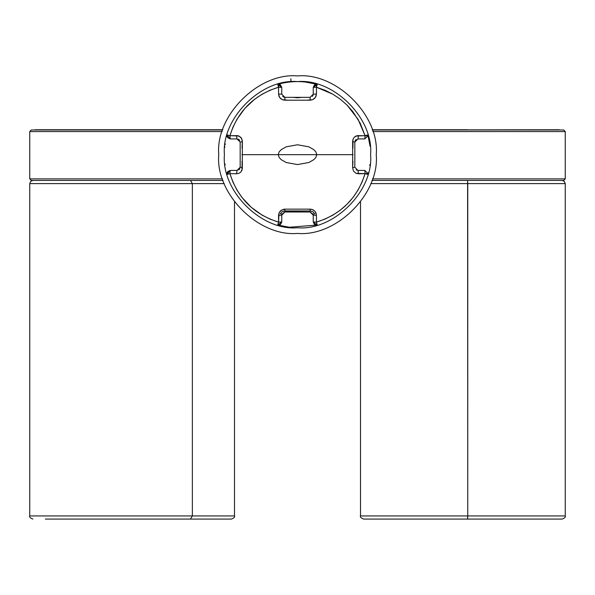 <?xml version="1.0" encoding="UTF-8"?>
<svg xmlns="http://www.w3.org/2000/svg" width="595" height="595" viewBox="0 0 595 595"><rect width="100%" height="100%" fill="white"/><g stroke="black" fill="none" stroke-linecap="round" stroke-linejoin="round"><path stroke-width="0.89" d="M297.5 97.342L297.5 97.788L301.851 97.342L297.5 97.788L293.157 97.342L297.5 97.788L297.5 97.342L303.695 97.342M279.271 225.438L277.746 225.029L281.747 221.995L277.746 225.029L281.747 221.995L281.747 215.152L284.901 211.999L310.099 211.999L313.253 215.152L316.443 215.316L316.428 222.106L324.922 219.124L332.888 215.13L340.333 210.124L347.063 204.211L352.969 197.533L358.026 190.088L362.065 182.107L365.07 173.651L367.978 173.576L365.07 173.651L367.859 174.424L367.978 173.569L364.824 170.423L357.982 170.423L354.828 167.269L354.828 142.071L357.982 138.918L364.824 138.918L367.978 135.772L365.07 135.69L364.824 138.918L365.07 135.69L360.191 123.202L353.021 111.867L347.086 105.144L340.377 99.253L332.91 94.218L324.907 90.202L316.428 87.234L317.254 84.311L313.253 87.339L313.253 94.189L310.099 97.342L284.901 97.342L290.888 97.342L284.901 97.342L281.747 94.189L281.747 87.339L277.746 84.311C290.918 80.689 304.082 80.689 317.254 84.311L316.428 87.234L316.443 94.025L315.38 97.483L312.554 99.744L307.243 100.191M352.924 148.148L352.976 139.304L354.174 137.304L357.231 135.66L367.978 135.764L367.859 134.916L370.112 146.385M316.399 84.193L316.428 87.234L316.399 84.193L313.253 87.339L316.399 84.193M279.271 83.902L277.746 84.311L278.601 84.193L278.572 87.234L281.747 87.339L278.572 87.234L270.078 90.209L262.112 94.203L254.667 99.216L244.872 108.372L236.974 119.253L232.928 127.233L229.93 135.69L237.762 135.66L240.826 137.304L242.299 140.45L242.076 148.155M279.829 84.438L278.698 84.193M241.957 154.67L278.207 154.67L279.114 151.918L281.085 149.762L286.121 146.853L297.493 144.771L308.872 146.839L313.907 149.747L315.886 151.904L316.793 154.67L353.043 154.67L278.207 154.67L316.793 154.67L315.886 157.422L313.915 159.586L308.879 162.502L297.493 164.562L286.143 162.502L281.093 159.579L279.122 157.415L278.207 154.67L241.957 154.67M288.032 100.191L282.454 99.744L279.628 97.491L278.557 94.025L278.601 84.193L281.747 87.339L281.747 94.189L278.557 94.025L279.04 96.412L280.409 98.42L282.454 99.744L284.856 100.198L284.901 97.342L284.856 100.198L310.151 100.198L310.099 97.342L304.112 97.342L310.099 97.342L310.151 100.198L312.554 99.744L314.591 98.42L315.967 96.412L316.443 94.025L313.253 94.189L316.443 94.025L316.428 87.234L332.91 94.218L340.377 99.253L347.086 105.144L358.049 119.298L365.07 135.69L367.859 134.916L365.07 135.69L356.1 135.987L354.174 137.304L352.976 139.304L352.649 141.64L354.828 142.071L354.828 167.269L352.657 167.693L352.924 161.185M224.776 147.463L224.851 146.72M225.081 144.883L225.237 143.774M226.665 136.701L227.141 134.916L230.176 138.918L237.018 138.918L240.172 142.071L240.172 167.269L237.018 170.423L230.176 170.423L227.141 174.424L229.93 173.651L232.942 182.137L236.974 190.088L242.009 197.51L251.194 207.268L262.105 215.13L270.1 219.138L278.572 222.106L278.557 215.316L281.747 215.152L278.557 215.316L279.04 212.928L278.572 222.106C253.976 214.408 237.762 198.254 229.93 173.651L236.572 173.77L229.93 173.651L230.176 170.423L229.93 173.651L227.141 174.424L227.662 171.665L230.176 170.423L237.018 170.423L236.572 173.77L238.9 173.346L236.572 173.77L237.018 170.423L240.172 167.269L240.172 142.071L242.351 141.647L241.533 138.241L238.9 135.987L229.93 135.69L227.141 134.916L230.176 138.918L227.141 134.916L229.93 135.69C237.769 111.079 253.983 94.932 278.572 87.234L278.557 94.025L281.747 94.189L284.901 97.342L310.099 97.342L313.253 94.189L313.253 87.339L316.428 87.234L313.253 87.339L314.495 84.832L317.254 84.311L304.945 81.969M370.581 154.67C373.846 118.509 333.654 78.324 297.5 81.589C261.346 78.324 221.154 118.509 224.419 154.67C221.154 118.509 261.346 78.324 297.5 81.589C333.654 78.324 373.846 118.509 370.581 154.67C373.846 190.824 333.654 231.016 297.5 227.751C261.346 231.016 221.154 190.824 224.419 154.67C221.154 190.824 261.346 231.016 297.5 227.751C333.654 231.016 373.846 190.824 370.581 154.67M376.248 154.67C379.774 193.635 336.465 236.936 297.5 233.418C258.535 236.936 215.226 193.635 218.752 154.67C215.226 193.635 258.535 236.936 297.5 233.418C336.465 236.936 379.774 193.635 376.248 154.67C379.774 115.705 336.465 72.397 297.5 75.922C258.535 72.397 215.226 115.705 218.752 154.67C215.226 115.705 258.535 72.397 297.5 75.922C336.465 72.397 379.774 115.705 376.248 154.67M313.119 214.245L310.099 211.999L313.119 214.245L314.673 213.709L313.119 214.245M307.243 209.15L311.371 209.254L313.632 210.154L315.38 211.85L316.443 215.316L315.96 212.921L314.591 210.913L312.546 209.596L310.151 209.142L310.136 210.95L283.48 211.128L282.201 211.679L280.342 213.717L281.881 214.245L284.901 211.999L281.881 214.245L280.342 213.717L282.201 211.679L284.864 210.957L284.856 209.142L283.629 209.254L280.409 210.92L279.04 212.928L281.368 210.154L284.856 209.142L284.864 210.957L310.136 210.95L310.151 209.142L284.856 209.142M315.729 225.438L317.254 225.029L314.495 224.508L313.253 221.995L316.428 222.106L313.253 221.995L313.253 215.152L313.253 221.995L317.254 225.029L289.058 227.26M227.022 173.569L230.176 170.423M310.136 210.95L312.806 211.671L314.673 213.709L312.806 211.671L310.136 210.95M369.919 164.451L369.763 165.559M368.335 172.639L367.859 174.424L365.07 173.651L356.1 173.353L353.475 171.1L352.657 167.693L353.475 171.1L356.1 173.353L358.428 173.77L357.982 170.423L358.428 173.77L365.07 173.651C357.231 198.254 341.017 214.408 316.428 222.106L316.443 215.316L313.253 215.152L310.099 211.999L297.5 211.999L310.099 211.999M225.141 164.927L225.007 163.937M242.076 161.193L242.031 170.036L240.826 172.029L238.9 173.346L240.826 172.029L242.299 168.883L242.351 141.647L240.172 142.071L237.018 138.918L236.572 135.571L237.018 138.918L230.176 138.918L229.93 135.69L230.176 138.918L227.662 137.676L227.126 134.961M277.746 84.311L278.572 87.234L277.746 84.311L280.505 84.832L281.747 87.339M238.253 139.171L238.796 139.468M239.257 139.855L239.644 140.323M240.172 167.269L242.351 167.693L240.172 167.269L240.172 142.071M239.926 168.482L239.644 169.017M239.264 169.486L238.796 169.873M284.142 97.245L282.685 96.427M227.268 172.342L227.022 173.472M313.096 95.155L312.33 96.412M284.901 211.999L297.5 211.999L284.901 211.999L281.747 215.152L281.747 221.995L280.505 224.508L277.746 225.029L278.572 222.106L277.746 225.029L290.055 227.372M281.747 221.995L278.572 222.106L281.747 221.995M367.859 134.916L367.978 135.772L364.824 138.918L357.982 138.918L358.428 135.563L357.982 138.918L354.828 142.071L352.649 141.64L352.657 167.693L354.828 167.269L357.982 170.423L364.824 170.423L365.07 173.651L364.824 170.423L367.978 173.569L367.874 174.372M355.074 140.851L355.356 140.323M355.736 139.855L356.204 139.468M315.171 224.895L316.302 225.148M317.254 225.029L316.428 222.106L317.254 225.029M356.747 170.17L356.204 169.873M313.223 214.207L314.673 213.709L313.223 214.207M281.881 214.245L280.342 213.717M354.828 142.071L354.828 167.269M313.253 221.995L313.253 215.152M467.759 183.602L370.745 183.602L467.759 183.602L467.611 180.456L467.759 515.932L360.615 515.932L565.25 515.932L467.759 515.932L467.759 183.602L565.25 183.602L467.759 183.602M562.096 180.456L564.328 181.378L565.25 183.602L565.25 515.932C565.89 516.936 564.841 517.985 562.096 519.078L363.761 519.078L467.611 519.078L467.759 515.932L467.454 519.078M458.671 519.078L449.924 519.078M422.822 519.078L458.143 519.078M405.954 519.078L398.293 519.078M391.317 519.078L385.106 519.078M379.818 519.078L375.386 519.078M371.964 519.078L369.398 519.078M398.843 519.078L406.556 519.078M484.977 519.078L493.917 519.078M556.318 519.078L553.737 519.078M540.208 519.078L533.931 519.078M526.902 519.078L519.19 519.078M511.06 519.078L502.44 519.078M493.783 519.078L484.828 519.078M476.201 519.078L468.92 519.078M565.138 131.562L372.782 131.562L565.25 131.562L563.755 129.985L372.284 129.985L559.203 129.762M371.912 180.456L563.673 180.456L371.912 180.456M565.25 131.562L565.25 178.879L372.433 178.879L565.138 178.879M372.21 129.762L467.306 129.762L372.21 129.762M234.497 201.921L234.497 515.932C235.137 516.936 234.088 517.985 231.351 519.078L190.512 519.078L192.363 515.932L234.497 515.932L192.363 515.932L192.363 183.602L224.255 183.602L192.363 183.602L190.512 180.456L192.363 183.602L29.75 183.602L30.672 181.378L32.904 180.456M156.76 519.078L156.076 519.078M214.602 519.078L213.233 519.078M227.149 519.078L226.606 519.078M224.932 519.078L221.898 519.078M207.878 519.078L201.809 519.078M29.75 183.602L29.75 515.932L192.363 515.932L71.883 515.932M71.883 183.602L192.363 183.602L192.363 515.932L190.512 519.078L49.645 519.078M228.145 519.078L225.684 519.078M190.512 519.078L45.376 519.078M89.176 519.078L80.734 519.078M73.118 519.078L66.06 519.078M59.969 519.078L54.487 519.078M35.507 129.777L222.79 129.762L36.057 129.762M222.79 129.777L123.738 129.777L222.79 129.777M31.706 180.456L223.088 180.456L31.327 180.456L29.75 178.879L222.567 178.879L29.75 178.879L29.75 131.562L222.218 131.562L29.75 131.562L31.245 129.985L222.716 129.985L35.142 129.777M290.888 81.887L290.888 78.674M237.018 170.423L237.398 170.393M360.503 201.921L360.503 515.932C359.863 516.936 360.912 517.985 363.649 519.078M565.25 178.879L563.673 180.456M29.75 515.932C29.11 516.936 30.159 517.985 32.904 519.078"/></g></svg>
